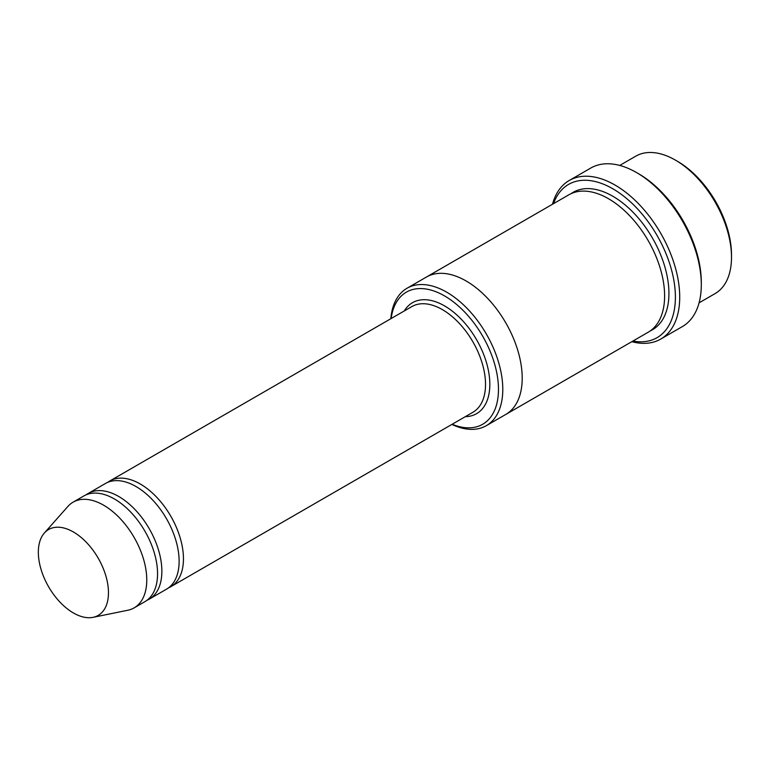 <?xml version="1.0" encoding="UTF-8"?>
<svg xmlns="http://www.w3.org/2000/svg" width="770" height="770" viewBox="0 0 770 770"><rect width="100%" height="100%" fill="white"/><g stroke="black" fill="none" stroke-linecap="round" stroke-linejoin="round"><path stroke-width="1.16" d="M146.993 600.273A61.032 35.237 -120 0 0 149.226 599.156A61.032 35.237 -120 0 0 158.582 550.252A61.032 35.237 -120 0 0 118.715 496.477A61.032 35.237 -120 0 0 88.194 493.454A61.032 35.237 -120 0 0 86.115 494.831M88.194 493.454L105.461 483.483A61.032 35.237 60 0 1 135.972 486.505A61.032 35.237 60 0 1 175.839 540.29A61.032 35.237 60 0 1 166.493 589.194L149.226 599.156M452.154 424.26A76.288 44.044 -120 0 0 498.411 386.357A76.288 44.044 -120 0 0 447.081 297.451A76.288 44.044 -120 0 0 391.131 318.559M619.735 165.434L635.731 156.195A79.339 45.805 60 0 1 675.406 160.122L675.406 160.122A79.339 45.805 60 0 1 731.5 257.286A79.339 45.805 60 0 1 715.07 293.611L699.064 302.851M677.562 161.373L675.406 160.122L677.562 161.373A76.288 44.044 60 0 1 731.5 254.803L731.5 257.286M451.855 424.434A79.339 45.805 -120 0 0 486.351 425.656A79.339 45.805 -120 0 0 498.517 362.083A79.339 45.805 -120 0 0 446.687 292.177A79.339 45.805 -120 0 0 407.022 288.25A79.339 45.805 -120 0 0 390.823 318.732M168.572 587.808A61.032 35.237 -120 0 0 170.805 586.702A61.032 35.237 -120 0 0 180.161 537.797A61.032 35.237 -120 0 0 140.294 484.012A61.032 35.237 -120 0 0 109.773 480.99A61.032 35.237 -120 0 0 107.694 482.376M44.362 533.013L67.866 506.468A61.032 35.237 60 0 1 73.092 502.175L83.882 495.938A61.032 35.237 60 0 1 114.393 498.97A61.032 35.237 60 0 1 154.269 552.745A61.032 35.237 60 0 1 144.914 601.649L134.124 607.876A61.032 35.237 60 0 1 127.791 610.254L93.045 617.338A49.578 28.625 60 0 1 48.606 586.779A49.578 28.625 60 0 1 44.362 533.013A49.578 28.625 60 0 1 73.4 531.983A49.578 28.625 60 0 1 106.924 579.954A49.578 28.625 60 0 1 93.045 617.338M73.092 502.175A61.032 35.237 60 0 1 103.613 505.197A61.032 35.237 60 0 1 143.48 558.972A61.032 35.237 60 0 1 134.124 607.876M632.901 341.052A88.492 51.09 -120 0 0 657.07 235.485A88.492 51.09 -120 0 0 553.563 203.636M426.089 277.239A79.339 45.805 60 0 1 426.436 277.027L568.847 194.81A79.339 45.805 60 0 1 608.512 198.737A79.339 45.805 60 0 1 660.342 268.653A79.339 45.805 60 0 1 648.186 332.226L505.775 414.453A79.339 45.805 60 0 1 505.428 414.645M569.213 180.507L590.792 168.043A91.543 52.851 60 0 1 636.559 172.576A91.543 52.851 60 0 1 636.569 172.576L638.725 173.827A88.492 51.09 60 0 1 701.297 282.205L701.297 284.698A91.543 52.851 60 0 1 682.336 326.605L660.756 339.06A91.543 52.851 -120 0 0 674.79 265.708A91.543 52.851 -120 0 0 614.989 185.041A91.543 52.851 -120 0 0 569.213 180.507A91.543 52.851 -120 0 0 552.485 204.262M407.022 288.25L426.436 277.036A79.339 45.805 60 0 1 466.1 280.963A79.339 45.805 60 0 1 517.931 350.87A79.339 45.805 60 0 1 505.775 414.443L486.351 425.656M426.436 277.027A79.339 45.805 60 0 1 466.1 280.963A79.339 45.805 60 0 1 517.931 350.87A79.339 45.805 60 0 1 505.775 414.453M638.725 173.827L636.569 172.576A91.543 52.851 60 0 1 701.297 284.698M631.824 341.678A91.543 52.851 -120 0 0 660.756 339.06M465.272 416.686A64.083 36.998 -120 0 0 476.563 339.695A64.083 36.998 -120 0 0 404.24 310.984M170.805 586.702L472.886 412.297A61.032 35.237 -120 0 0 472.886 341.822A61.032 35.237 -120 0 0 411.854 306.585L109.773 480.99M571.061 193.665A79.339 45.805 60 0 1 612.824 196.254A79.339 45.805 60 0 1 665.222 268.124A79.339 45.805 60 0 1 650.284 330.879"/></g></svg>

